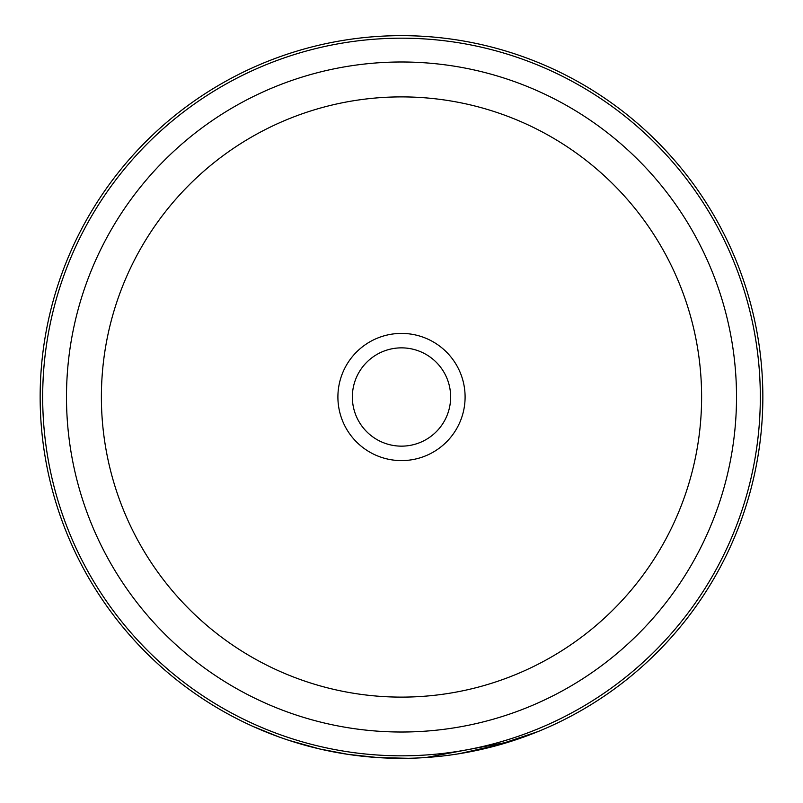 <?xml version="1.0" encoding="UTF-8"?>
<svg xmlns="http://www.w3.org/2000/svg" width="803" height="803" viewBox="0 0 803 803"><rect width="100%" height="100%" fill="white"/><g stroke="black" fill="none" stroke-linecap="round" stroke-linejoin="round"><path stroke-width="1.2" d="M465.098 397.003A63.598 63.598 0 0 1 401.5 460.601A63.598 63.598 0 0 1 337.902 397.003A63.598 63.598 0 0 1 401.5 333.406A63.598 63.598 0 0 1 465.098 397.003M352.356 397.003A49.144 49.144 0 0 0 401.5 446.147A49.144 49.144 0 0 0 450.644 397.003A49.144 49.144 0 0 0 401.5 347.86A49.144 49.144 0 0 0 352.356 397.003M42.679 397.003A358.821 358.821 0 0 1 401.5 38.183A358.821 358.821 0 0 1 760.321 397.003A358.821 358.821 0 0 1 401.5 755.824A358.821 358.821 0 0 1 42.679 397.003M40.15 397.003A361.35 361.35 0 0 1 401.5 35.653A361.35 361.35 0 0 1 762.85 397.003A361.35 361.35 0 0 1 401.5 758.353A361.35 361.35 0 0 1 40.15 397.003M438.528 756.446A361.35 361.35 0 0 1 408.315 758.293L378.052 757.59L347.95 754.358L319.624 748.958L288.689 740.296M321.351 749.35L315.097 747.874M309.858 746.539L307.439 745.897M302.309 744.471L298.927 743.488M298.867 743.468L293.888 741.952M285.908 739.362L294.028 742.002M294.239 742.062L316.964 748.326M347.95 754.358L349.516 754.589M350.479 754.73L351.262 754.84M458.904 753.766L502.266 744.02M507.014 742.604L511.36 741.249M512.475 740.888L510.658 741.47M506.442 742.775L468.48 752.09M457.238 754.027L455.662 754.268M426.142 757.51L509.664 741.781L538.773 731.262M537.859 731.633L493.704 746.388M486.287 748.266L465.328 752.672M464.796 752.762L456.365 754.168M456.014 754.218L450.854 754.971M274.335 735.237L253.557 726.685M253.266 726.544L278.46 736.763M66.488 397.003A335.012 335.012 0 0 1 401.5 61.992A335.012 335.012 0 0 1 736.512 397.003A335.012 335.012 0 0 1 401.5 732.015A335.012 335.012 0 0 1 66.488 397.003M101.389 397.003A300.111 300.111 0 0 1 401.5 96.892A300.111 300.111 0 0 1 701.611 397.003A300.111 300.111 0 0 1 401.5 697.114A300.111 300.111 0 0 1 101.389 397.003"/></g></svg>
